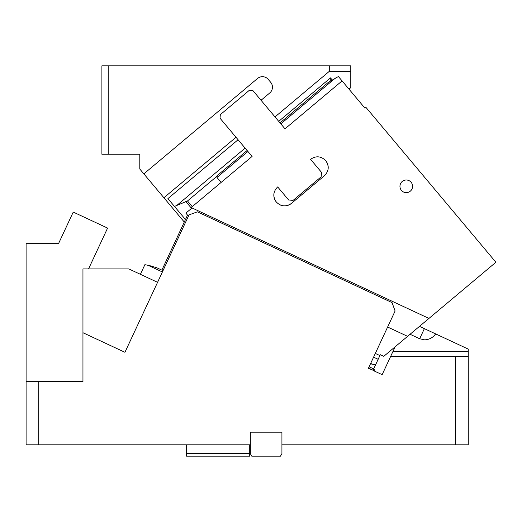 <?xml version="1.0" encoding="UTF-8"?>
<svg xmlns="http://www.w3.org/2000/svg" width="522" height="522" viewBox="0 0 522 522"><rect width="100%" height="100%" fill="white"/><g stroke="black" fill="none" stroke-linecap="round" stroke-linejoin="round"><path stroke-width="0.78" d="M26.1 381.647L38.732 381.647L38.732 444.816L26.1 444.816L26.1 243.663L58.51 243.663L73.243 212.069L107.591 228.088L88.544 268.928M157.566 282.324L128.843 268.928L82.952 268.928L82.952 381.647L38.732 381.647M369.106 366.757L373.504 368.813L374.215 370.75L368.395 368.284L395.102 311.001L392.048 302.61L197.401 211.847L189.01 214.901L124.941 352.298L82.952 332.716M152.868 266.416L148.124 265.32L156.483 267.61L163.008 270.65M374.235 370.698L374.235 369.459M395.134 346.804L382.15 374.659L374.117 370.953M455.634 444.816L455.634 356.382L468.267 356.382L468.267 444.816L281.926 444.816L281.926 453.657L280.464 456.182L251.8 456.182L250.338 453.657L250.338 444.816L38.732 444.816M410.064 334.276L419.662 338.752L424.634 339.842C429.162 339.672 432.849 337.701 435.687 333.917L468.267 349.114L468.267 356.382M435.687 333.917L419.492 326.367M393.027 351.326L468.267 351.326M162.394 271.975L148.124 265.32L144.888 264.674L140.392 274.318M186.543 444.816L186.543 453.657L249.712 453.657L249.712 444.816M186.543 453.657L186.543 456.182L249.712 456.182L249.712 453.657M281.926 444.816L281.926 432.183L250.338 432.183L250.338 444.816M390.671 356.382L455.634 356.382M185.467 219.521L174.478 206.425L187.489 200.983L192.246 206.653M332.123 79.833L330.504 77.902L332.123 79.833M330.302 78.072L330.211 81.001M350.777 71.312L329.297 71.357L329.297 65.818L350.777 65.818L350.777 87.65L348.996 89.145M236.003 137.266L163.908 197.76L184.286 222.046M163.908 197.76L143.857 173.865L257.568 78.45A7.582 7.582 0 0 1 268.249 79.39L270.683 82.293A7.582 7.582 0 0 1 269.75 92.968L261.039 100.276M329.297 65.818L108.217 65.818L108.217 154.251L139.798 154.251L139.798 169.03L143.857 173.865M329.297 71.357L275.003 116.921M108.217 154.251L101.901 154.251L101.901 65.818L108.217 65.818M184.162 217.968L167.921 198.614L238.084 139.746M278.722 121.352L330.504 77.902M280.02 122.898L328.41 82.293L338.406 76.525L365.002 108.217L365.974 107.408L495.9 262.253L383.781 356.33L380.303 354.712L378.156 359.306L373.576 357.172M428.953 318.427L191.176 207.547L252.093 156.437L220.016 118.213L220.323 114.651L249.359 90.286L252.922 90.6L284.992 128.83L342.093 80.917M400.726 183.287A6.316 6.316 0 0 1 409.294 180.775A6.316 6.316 0 0 1 411.812 189.342A6.316 6.316 0 0 1 403.238 191.861A6.316 6.316 0 0 1 400.726 183.287M321.147 176.827L321.539 172.377L310.577 159.314C315.98 155.608 321.023 156.045 325.702 160.632C329.408 166.042 328.964 171.085 324.377 175.764L291.478 203.371C286.069 207.077 281.025 206.64 276.347 202.053C272.641 196.644 273.084 191.6 277.671 186.922L288.633 199.985L293.083 200.376L321.147 176.827M247.93 151.478L216.963 177.46L221.119 182.426M192.044 207.952L185.871 213.133L187.522 215.103L180.39 230.398L181.532 230.933M387.631 327.033L407.597 336.344M180.39 230.398L168.084 256.791L169.226 257.326M375.318 353.427L379.905 355.567M216.963 177.46L217.119 175.686L247.115 150.512M168.084 256.791L161.866 270.122M166.335 260.537L167.477 261.072M370.47 363.827L375.579 364.832L378.156 359.306M375.579 364.832L373.68 368.904M163.516 266.585L164.658 267.114M165.454 262.435L166.596 262.964M327.47 171.464A10.74 10.74 0 0 0 325.702 160.632M274.585 191.202A10.74 10.74 0 0 0 276.347 202.053M280.634 205.139A10.74 10.74 0 0 0 291.478 203.371M419.662 338.752L424.373 328.645M368.486 368.082L374.215 370.75M216.623 176.534L187.489 200.983M185.786 201.499L191.548 208.369M245.118 148.124L177.408 204.937M335.476 78.013L280.836 123.864M370.672 363.397L372.349 364.18"/></g></svg>
